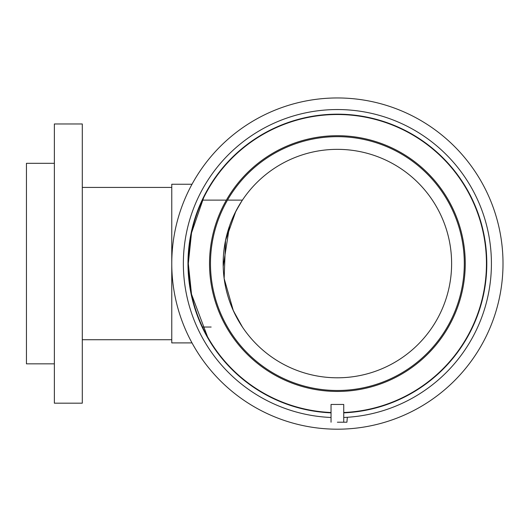 <?xml version="1.0" encoding="UTF-8"?>
<svg xmlns="http://www.w3.org/2000/svg" width="529" height="529" viewBox="0 0 529 529"><rect width="100%" height="100%" fill="white"/><g stroke="black" fill="none" stroke-linecap="round" stroke-linejoin="round"><path stroke-width="0.79" d="M343.738 422.215L343.738 404.447L331.042 404.447L331.042 422.215M347.341 417.282L346.912 422.215L337.39 422.215M199.539 320.296L198.805 318.478M197.026 313.75L195.432 309.035M195.175 308.235L194.824 307.104L195.175 308.235M191.749 295.321L190.989 291.591M188.985 249.609L189.627 243.975M190.989 235.564L192.047 230.499M194.824 220.044L195.175 218.913M195.432 218.113L197.026 213.405M198.805 208.677L199.545 206.852M188.985 277.54L189.475 282.03M203.599 329.289L202.514 327.034L211.15 327.034M242.414 327.034L233.322 310.649L224.151 278.532L225.539 240.431L235.828 211.302L241.773 201.093M240.001 203.89L234.592 213.782M229.513 226.035L223.205 266.497M223.271 268.448L223.337 269.75M226.26 289.971L227.437 294.501M232.846 309.591L239.683 322.743M54.368 363.84L26.45 363.84L26.45 163.316L54.368 163.316M54.368 403.184L54.368 123.971L82.293 123.971L82.293 403.184L54.368 403.184M191.994 342.898L171.766 342.898L171.766 184.251L191.994 184.251M226.379 200.121L202.508 200.121L203.599 197.859L191.511 232.932L188.331 263.574L191.511 294.217L207.52 336.735M343.738 412.501A149.059 149.059 0 0 0 465.408 187.22A149.059 149.059 0 0 0 209.372 187.22A149.059 149.059 0 0 0 331.042 412.501M337.39 429.198A165.623 165.623 0 0 0 480.821 180.766A165.623 165.623 0 0 0 193.958 180.766A165.623 165.623 0 0 0 337.39 429.198M343.738 412.851A149.409 149.409 0 0 0 465.712 187.048A149.409 149.409 0 0 0 209.067 187.048A149.409 149.409 0 0 0 331.042 412.851M343.738 417.474A154.032 154.032 0 0 0 469.712 184.733A154.032 154.032 0 0 0 205.067 184.733A154.032 154.032 0 0 0 331.042 417.474M337.39 390.488A126.914 126.914 0 0 0 464.303 263.574A126.914 126.914 0 0 0 337.39 136.661A126.914 126.914 0 0 0 210.476 263.574A126.914 126.914 0 0 0 337.39 390.488M337.39 391.44A127.866 127.866 0 0 0 465.256 263.574A127.866 127.866 0 0 0 337.39 135.708A127.866 127.866 0 0 0 209.524 263.574A127.866 127.866 0 0 0 337.39 391.44M337.39 377.799A114.224 114.224 0 0 0 451.614 263.574A114.224 114.224 0 0 0 337.39 149.35A114.224 114.224 0 0 0 223.165 263.574A114.224 114.224 0 0 0 337.39 377.799A114.224 114.224 0 0 1 223.165 263.574A114.224 114.224 0 0 1 337.39 149.35M227.477 200.121L242.414 200.121M171.766 187.425L82.293 187.425M171.766 339.724L82.293 339.724"/></g></svg>
